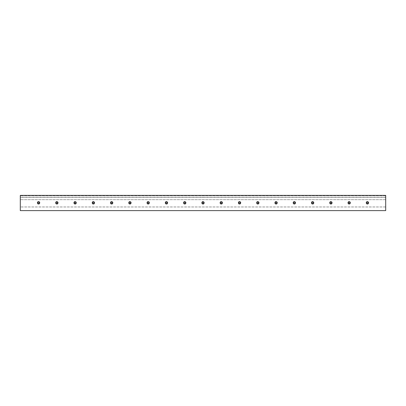 <?xml version="1.0" encoding="UTF-8"?>
<svg xmlns="http://www.w3.org/2000/svg" width="406" height="406" viewBox="0 0 406 406"><rect width="100%" height="100%" fill="white"/><g stroke="black" fill="none" stroke-linecap="round" stroke-linejoin="round"><path stroke-width="0.3" stroke-dasharray="2.03 1.52" d="M37.322 202.817A1.248 1.248 0 0 1 38.57 201.569A1.248 1.248 0 0 1 39.818 202.817C40.26 204.299 36.88 204.299 37.322 202.817C36.88 201.335 40.26 201.335 39.818 202.817A1.248 1.248 0 0 1 38.57 204.066A1.248 1.248 0 0 1 37.322 202.817M37.839 202.817A0.731 0.731 0 0 1 38.57 202.086A0.731 0.731 0 0 1 39.301 202.817A0.731 0.731 0 0 1 38.57 203.548A0.731 0.731 0 0 1 37.839 202.817M55.592 202.817A1.248 1.248 0 0 1 56.84 201.569A1.248 1.248 0 0 1 58.088 202.817C58.53 204.299 55.15 204.299 55.592 202.817C55.15 201.335 58.53 201.335 58.088 202.817A1.248 1.248 0 0 1 56.84 204.066A1.248 1.248 0 0 1 55.592 202.817M56.109 202.817A0.731 0.731 0 0 1 56.84 202.086A0.731 0.731 0 0 1 57.571 202.817A0.731 0.731 0 0 1 56.84 203.548A0.731 0.731 0 0 1 56.109 202.817M73.862 202.817A1.248 1.248 0 0 1 75.11 201.569A1.248 1.248 0 0 1 76.358 202.817C76.8 204.299 73.42 204.299 73.862 202.817C73.42 201.335 76.8 201.335 76.358 202.817A1.248 1.248 0 0 1 75.11 204.066A1.248 1.248 0 0 1 73.862 202.817M74.379 202.817A0.731 0.731 0 0 1 75.11 202.086A0.731 0.731 0 0 1 75.841 202.817A0.731 0.731 0 0 1 75.11 203.548A0.731 0.731 0 0 1 74.379 202.817M92.132 202.817A1.248 1.248 0 0 1 93.38 201.569A1.248 1.248 0 0 1 94.628 202.817C95.07 204.299 91.69 204.299 92.132 202.817C91.69 201.335 95.07 201.335 94.628 202.817A1.248 1.248 0 0 1 93.38 204.066A1.248 1.248 0 0 1 92.132 202.817M92.649 202.817A0.731 0.731 0 0 1 93.38 202.086A0.731 0.731 0 0 1 94.111 202.817A0.731 0.731 0 0 1 93.38 203.548A0.731 0.731 0 0 1 92.649 202.817M110.402 202.817A1.248 1.248 0 0 1 111.65 201.569A1.248 1.248 0 0 1 112.898 202.817C113.34 204.299 109.96 204.299 110.402 202.817C109.96 201.335 113.34 201.335 112.898 202.817A1.248 1.248 0 0 1 111.65 204.066A1.248 1.248 0 0 1 110.402 202.817M110.919 202.817A0.731 0.731 0 0 1 111.65 202.086A0.731 0.731 0 0 1 112.381 202.817A0.731 0.731 0 0 1 111.65 203.548A0.731 0.731 0 0 1 110.919 202.817M128.672 202.817A1.248 1.248 0 0 1 129.92 201.569A1.248 1.248 0 0 1 131.168 202.817C131.61 204.299 128.23 204.299 128.672 202.817C128.23 201.335 131.61 201.335 131.168 202.817A1.248 1.248 0 0 1 129.92 204.066A1.248 1.248 0 0 1 128.672 202.817M129.189 202.817A0.731 0.731 0 0 1 129.92 202.086A0.731 0.731 0 0 1 130.651 202.817A0.731 0.731 0 0 1 129.92 203.548A0.731 0.731 0 0 1 129.189 202.817M146.942 202.817A1.248 1.248 0 0 1 148.19 201.569A1.248 1.248 0 0 1 149.438 202.817C149.88 204.299 146.5 204.299 146.942 202.817C146.5 201.335 149.88 201.335 149.438 202.817A1.248 1.248 0 0 1 148.19 204.066A1.248 1.248 0 0 1 146.942 202.817M147.459 202.817A0.731 0.731 0 0 1 148.19 202.086A0.731 0.731 0 0 1 148.921 202.817A0.731 0.731 0 0 1 148.19 203.548A0.731 0.731 0 0 1 147.459 202.817M165.212 202.817A1.248 1.248 0 0 1 166.46 201.569A1.248 1.248 0 0 1 167.708 202.817C168.15 204.299 164.77 204.299 165.212 202.817C164.77 201.335 168.15 201.335 167.708 202.817A1.248 1.248 0 0 1 166.46 204.066A1.248 1.248 0 0 1 165.212 202.817M165.729 202.817A0.731 0.731 0 0 1 166.46 202.086A0.731 0.731 0 0 1 167.191 202.817A0.731 0.731 0 0 1 166.46 203.548A0.731 0.731 0 0 1 165.729 202.817M183.482 202.817A1.248 1.248 0 0 1 184.73 201.569A1.248 1.248 0 0 1 185.978 202.817C186.42 204.299 183.04 204.299 183.482 202.817C183.04 201.335 186.42 201.335 185.978 202.817A1.248 1.248 0 0 1 184.73 204.066A1.248 1.248 0 0 1 183.482 202.817M183.999 202.817A0.731 0.731 0 0 1 184.73 202.086A0.731 0.731 0 0 1 185.461 202.817A0.731 0.731 0 0 1 184.73 203.548A0.731 0.731 0 0 1 183.999 202.817M201.752 202.817A1.248 1.248 0 0 1 203 201.569A1.248 1.248 0 0 1 204.248 202.817C204.69 204.299 201.31 204.299 201.752 202.817C201.31 201.335 204.69 201.335 204.248 202.817A1.248 1.248 0 0 1 203 204.066A1.248 1.248 0 0 1 201.752 202.817M202.269 202.817A0.731 0.731 0 0 1 203 202.086A0.731 0.731 0 0 1 203.731 202.817A0.731 0.731 0 0 1 203 203.548A0.731 0.731 0 0 1 202.269 202.817M220.022 202.817A1.248 1.248 0 0 1 221.27 201.569A1.248 1.248 0 0 1 222.518 202.817C222.96 204.299 219.58 204.299 220.022 202.817C219.58 201.335 222.96 201.335 222.518 202.817A1.248 1.248 0 0 1 221.27 204.066A1.248 1.248 0 0 1 220.022 202.817M220.539 202.817A0.731 0.731 0 0 1 221.27 202.086A0.731 0.731 0 0 1 222.001 202.817A0.731 0.731 0 0 1 221.27 203.548A0.731 0.731 0 0 1 220.539 202.817M238.292 202.817A1.248 1.248 0 0 1 239.54 201.569A1.248 1.248 0 0 1 240.788 202.817C241.23 204.299 237.85 204.299 238.292 202.817C237.85 201.335 241.23 201.335 240.788 202.817A1.248 1.248 0 0 1 239.54 204.066A1.248 1.248 0 0 1 238.292 202.817M238.809 202.817A0.731 0.731 0 0 1 239.54 202.086A0.731 0.731 0 0 1 240.271 202.817A0.731 0.731 0 0 1 239.54 203.548A0.731 0.731 0 0 1 238.809 202.817M256.562 202.817A1.248 1.248 0 0 1 257.81 201.569A1.248 1.248 0 0 1 259.058 202.817C259.5 204.299 256.12 204.299 256.562 202.817C256.12 201.335 259.5 201.335 259.058 202.817A1.248 1.248 0 0 1 257.81 204.066A1.248 1.248 0 0 1 256.562 202.817M257.079 202.817A0.731 0.731 0 0 1 257.81 202.086A0.731 0.731 0 0 1 258.541 202.817A0.731 0.731 0 0 1 257.81 203.548A0.731 0.731 0 0 1 257.079 202.817M274.832 202.817A1.248 1.248 0 0 1 276.08 201.569A1.248 1.248 0 0 1 277.328 202.817C277.77 204.299 274.39 204.299 274.832 202.817C274.39 201.335 277.77 201.335 277.328 202.817A1.248 1.248 0 0 1 276.08 204.066A1.248 1.248 0 0 1 274.832 202.817M275.349 202.817A0.731 0.731 0 0 1 276.08 202.086A0.731 0.731 0 0 1 276.811 202.817A0.731 0.731 0 0 1 276.08 203.548A0.731 0.731 0 0 1 275.349 202.817M293.102 202.817A1.248 1.248 0 0 1 294.35 201.569A1.248 1.248 0 0 1 295.598 202.817C296.04 204.299 292.66 204.299 293.102 202.817C292.66 201.335 296.04 201.335 295.598 202.817A1.248 1.248 0 0 1 294.35 204.066A1.248 1.248 0 0 1 293.102 202.817M293.619 202.817A0.731 0.731 0 0 1 294.35 202.086A0.731 0.731 0 0 1 295.081 202.817A0.731 0.731 0 0 1 294.35 203.548A0.731 0.731 0 0 1 293.619 202.817M311.372 202.817A1.248 1.248 0 0 1 312.62 201.569A1.248 1.248 0 0 1 313.868 202.817C314.31 204.299 310.93 204.299 311.372 202.817C310.93 201.335 314.31 201.335 313.868 202.817A1.248 1.248 0 0 1 312.62 204.066A1.248 1.248 0 0 1 311.372 202.817M311.889 202.817A0.731 0.731 0 0 1 312.62 202.086A0.731 0.731 0 0 1 313.351 202.817A0.731 0.731 0 0 1 312.62 203.548A0.731 0.731 0 0 1 311.889 202.817M329.642 202.817A1.248 1.248 0 0 1 330.89 201.569A1.248 1.248 0 0 1 332.138 202.817C332.58 204.299 329.2 204.299 329.642 202.817C329.2 201.335 332.58 201.335 332.138 202.817A1.248 1.248 0 0 1 330.89 204.066A1.248 1.248 0 0 1 329.642 202.817M330.159 202.817A0.731 0.731 0 0 1 330.89 202.086A0.731 0.731 0 0 1 331.621 202.817A0.731 0.731 0 0 1 330.89 203.548A0.731 0.731 0 0 1 330.159 202.817M347.912 202.817A1.248 1.248 0 0 1 349.16 201.569A1.248 1.248 0 0 1 350.408 202.817C350.85 204.299 347.47 204.299 347.912 202.817C347.47 201.335 350.85 201.335 350.408 202.817A1.248 1.248 0 0 1 349.16 204.066A1.248 1.248 0 0 1 347.912 202.817M348.429 202.817A0.731 0.731 0 0 1 349.16 202.086A0.731 0.731 0 0 1 349.891 202.817A0.731 0.731 0 0 1 349.16 203.548A0.731 0.731 0 0 1 348.429 202.817M38.57 204.127A1.309 1.309 0 0 1 37.261 202.817A1.309 1.309 0 0 1 38.57 201.508C37.017 201.041 37.017 204.594 38.57 204.127C40.123 204.594 40.123 201.041 38.57 201.508A1.309 1.309 0 0 1 39.879 202.817A1.309 1.309 0 0 1 38.57 204.127M56.84 204.127A1.309 1.309 0 0 1 55.531 202.817A1.309 1.309 0 0 1 56.84 201.508C55.287 201.041 55.287 204.594 56.84 204.127C58.393 204.594 58.393 201.041 56.84 201.508A1.309 1.309 0 0 1 58.149 202.817A1.309 1.309 0 0 1 56.84 204.127M75.11 204.127A1.309 1.309 0 0 1 73.801 202.817A1.309 1.309 0 0 1 75.11 201.508C73.557 201.041 73.557 204.594 75.11 204.127C76.663 204.594 76.663 201.041 75.11 201.508A1.309 1.309 0 0 1 76.419 202.817A1.309 1.309 0 0 1 75.11 204.127M93.38 204.127A1.309 1.309 0 0 1 92.071 202.817A1.309 1.309 0 0 1 93.38 201.508C91.827 201.041 91.827 204.594 93.38 204.127C94.933 204.594 94.933 201.041 93.38 201.508A1.309 1.309 0 0 1 94.689 202.817A1.309 1.309 0 0 1 93.38 204.127M111.65 204.127A1.309 1.309 0 0 1 110.341 202.817A1.309 1.309 0 0 1 111.65 201.508C110.097 201.041 110.097 204.594 111.65 204.127C113.203 204.594 113.203 201.041 111.65 201.508A1.309 1.309 0 0 1 112.959 202.817A1.309 1.309 0 0 1 111.65 204.127M129.92 204.127A1.309 1.309 0 0 1 128.611 202.817A1.309 1.309 0 0 1 129.92 201.508C128.367 201.041 128.367 204.594 129.92 204.127C131.473 204.594 131.473 201.041 129.92 201.508A1.309 1.309 0 0 1 131.229 202.817A1.309 1.309 0 0 1 129.92 204.127M148.19 204.127A1.309 1.309 0 0 1 146.881 202.817A1.309 1.309 0 0 1 148.19 201.508C146.637 201.041 146.637 204.594 148.19 204.127C149.743 204.594 149.743 201.041 148.19 201.508A1.309 1.309 0 0 1 149.499 202.817A1.309 1.309 0 0 1 148.19 204.127M166.46 204.127A1.309 1.309 0 0 1 165.151 202.817A1.309 1.309 0 0 1 166.46 201.508C164.907 201.041 164.907 204.594 166.46 204.127C168.013 204.594 168.013 201.041 166.46 201.508A1.309 1.309 0 0 1 167.769 202.817A1.309 1.309 0 0 1 166.46 204.127M184.73 204.127A1.309 1.309 0 0 1 183.421 202.817A1.309 1.309 0 0 1 184.73 201.508C183.177 201.041 183.177 204.594 184.73 204.127C186.283 204.594 186.283 201.041 184.73 201.508A1.309 1.309 0 0 1 186.039 202.817A1.309 1.309 0 0 1 184.73 204.127M203 204.127A1.309 1.309 0 0 1 201.691 202.817A1.309 1.309 0 0 1 203 201.508C201.447 201.041 201.447 204.594 203 204.127C204.553 204.594 204.553 201.041 203 201.508A1.309 1.309 0 0 1 204.309 202.817A1.309 1.309 0 0 1 203 204.127M221.27 204.127A1.309 1.309 0 0 1 219.961 202.817A1.309 1.309 0 0 1 221.27 201.508C219.717 201.041 219.717 204.594 221.27 204.127C222.823 204.594 222.823 201.041 221.27 201.508A1.309 1.309 0 0 1 222.579 202.817A1.309 1.309 0 0 1 221.27 204.127M239.54 204.127A1.309 1.309 0 0 1 238.231 202.817A1.309 1.309 0 0 1 239.54 201.508C237.987 201.041 237.987 204.594 239.54 204.127C241.093 204.594 241.093 201.041 239.54 201.508A1.309 1.309 0 0 1 240.849 202.817A1.309 1.309 0 0 1 239.54 204.127M257.81 204.127A1.309 1.309 0 0 1 256.501 202.817A1.309 1.309 0 0 1 257.81 201.508C256.257 201.041 256.257 204.594 257.81 204.127C259.363 204.594 259.363 201.041 257.81 201.508A1.309 1.309 0 0 1 259.119 202.817A1.309 1.309 0 0 1 257.81 204.127M276.08 204.127A1.309 1.309 0 0 1 274.771 202.817A1.309 1.309 0 0 1 276.08 201.508C274.527 201.041 274.527 204.594 276.08 204.127C277.633 204.594 277.633 201.041 276.08 201.508A1.309 1.309 0 0 1 277.389 202.817A1.309 1.309 0 0 1 276.08 204.127M294.35 204.127A1.309 1.309 0 0 1 293.041 202.817A1.309 1.309 0 0 1 294.35 201.508C292.797 201.041 292.797 204.594 294.35 204.127C295.903 204.594 295.903 201.041 294.35 201.508A1.309 1.309 0 0 1 295.659 202.817A1.309 1.309 0 0 1 294.35 204.127M312.62 204.127A1.309 1.309 0 0 1 311.311 202.817A1.309 1.309 0 0 1 312.62 201.508C311.067 201.041 311.067 204.594 312.62 204.127C314.173 204.594 314.173 201.041 312.62 201.508A1.309 1.309 0 0 1 313.929 202.817A1.309 1.309 0 0 1 312.62 204.127M330.89 204.127A1.309 1.309 0 0 1 329.581 202.817A1.309 1.309 0 0 1 330.89 201.508C329.337 201.041 329.337 204.594 330.89 204.127C332.443 204.594 332.443 201.041 330.89 201.508A1.309 1.309 0 0 1 332.199 202.817A1.309 1.309 0 0 1 330.89 204.127M349.16 204.127A1.309 1.309 0 0 1 347.851 202.817A1.309 1.309 0 0 1 349.16 201.508C347.607 201.041 347.607 204.594 349.16 204.127C350.713 204.594 350.713 201.041 349.16 201.508A1.309 1.309 0 0 1 350.469 202.817A1.309 1.309 0 0 1 349.16 204.127M366.182 202.817A1.248 1.248 0 0 1 367.43 201.569A1.248 1.248 0 0 1 368.678 202.817C369.12 204.299 365.74 204.299 366.182 202.817C365.74 201.335 369.12 201.335 368.678 202.817A1.248 1.248 0 0 1 367.43 204.066A1.248 1.248 0 0 1 366.182 202.817M366.699 202.817A0.731 0.731 0 0 1 367.43 202.086A0.731 0.731 0 0 1 368.161 202.817A0.731 0.731 0 0 1 367.43 203.548A0.731 0.731 0 0 1 366.699 202.817M367.43 204.127A1.309 1.309 0 0 1 366.121 202.817A1.309 1.309 0 0 1 367.43 201.508C365.877 201.041 365.877 204.594 367.43 204.127C368.983 204.594 368.983 201.041 367.43 201.508A1.309 1.309 0 0 1 368.739 202.817A1.309 1.309 0 0 1 367.43 204.127M20.3 210.612L385.7 210.612L20.3 210.465L20.3 197.214L385.7 197.214L20.3 197.214L20.3 210.612L385.7 210.465L385.7 199.676L20.3 199.676L385.7 199.676L385.7 197.214L385.7 206.948L20.3 206.948L385.7 206.948L385.7 210.612L20.3 210.612L20.3 195.387L20.3 195.753L20.3 195.387L385.7 195.387L20.3 195.387L385.7 195.387L385.7 210.491L20.3 210.491M202.406 197.214L202.68 197.204L202.406 197.214M385.7 195.753L20.3 195.753L385.7 195.753M385.7 197.336L20.3 197.336L385.7 197.336M385.7 206.979L20.3 206.979M385.7 195.448L20.3 195.448L385.7 195.448M385.7 195.692L20.3 195.692L385.7 195.692"/><path stroke-width="0.61" d="M37.839 202.817A0.731 0.731 0 0 1 38.57 202.086A0.731 0.731 0 0 1 39.301 202.817A0.731 0.731 0 0 1 38.57 203.548A0.731 0.731 0 0 1 37.839 202.817M56.109 202.817A0.731 0.731 0 0 1 56.84 202.086A0.731 0.731 0 0 1 57.571 202.817A0.731 0.731 0 0 1 56.84 203.548A0.731 0.731 0 0 1 56.109 202.817M74.379 202.817A0.731 0.731 0 0 1 75.11 202.086A0.731 0.731 0 0 1 75.841 202.817A0.731 0.731 0 0 1 75.11 203.548A0.731 0.731 0 0 1 74.379 202.817M92.649 202.817A0.731 0.731 0 0 1 93.38 202.086A0.731 0.731 0 0 1 94.111 202.817A0.731 0.731 0 0 1 93.38 203.548A0.731 0.731 0 0 1 92.649 202.817M110.919 202.817A0.731 0.731 0 0 1 111.65 202.086A0.731 0.731 0 0 1 112.381 202.817A0.731 0.731 0 0 1 111.65 203.548A0.731 0.731 0 0 1 110.919 202.817M129.189 202.817A0.731 0.731 0 0 1 129.92 202.086A0.731 0.731 0 0 1 130.651 202.817A0.731 0.731 0 0 1 129.92 203.548A0.731 0.731 0 0 1 129.189 202.817M147.459 202.817A0.731 0.731 0 0 1 148.19 202.086A0.731 0.731 0 0 1 148.921 202.817A0.731 0.731 0 0 1 148.19 203.548A0.731 0.731 0 0 1 147.459 202.817M165.729 202.817A0.731 0.731 0 0 1 166.46 202.086A0.731 0.731 0 0 1 167.191 202.817A0.731 0.731 0 0 1 166.46 203.548A0.731 0.731 0 0 1 165.729 202.817M183.999 202.817A0.731 0.731 0 0 1 184.73 202.086A0.731 0.731 0 0 1 185.461 202.817A0.731 0.731 0 0 1 184.73 203.548A0.731 0.731 0 0 1 183.999 202.817M202.269 202.817A0.731 0.731 0 0 1 203 202.086A0.731 0.731 0 0 1 203.731 202.817A0.731 0.731 0 0 1 203 203.548A0.731 0.731 0 0 1 202.269 202.817M220.539 202.817A0.731 0.731 0 0 1 221.27 202.086A0.731 0.731 0 0 1 222.001 202.817A0.731 0.731 0 0 1 221.27 203.548A0.731 0.731 0 0 1 220.539 202.817M238.809 202.817A0.731 0.731 0 0 1 239.54 202.086A0.731 0.731 0 0 1 240.271 202.817A0.731 0.731 0 0 1 239.54 203.548A0.731 0.731 0 0 1 238.809 202.817M257.079 202.817A0.731 0.731 0 0 1 257.81 202.086A0.731 0.731 0 0 1 258.541 202.817A0.731 0.731 0 0 1 257.81 203.548A0.731 0.731 0 0 1 257.079 202.817M275.349 202.817A0.731 0.731 0 0 1 276.08 202.086A0.731 0.731 0 0 1 276.811 202.817A0.731 0.731 0 0 1 276.08 203.548A0.731 0.731 0 0 1 275.349 202.817M293.619 202.817A0.731 0.731 0 0 1 294.35 202.086A0.731 0.731 0 0 1 295.081 202.817A0.731 0.731 0 0 1 294.35 203.548A0.731 0.731 0 0 1 293.619 202.817M311.889 202.817A0.731 0.731 0 0 1 312.62 202.086A0.731 0.731 0 0 1 313.351 202.817A0.731 0.731 0 0 1 312.62 203.548A0.731 0.731 0 0 1 311.889 202.817M330.159 202.817A0.731 0.731 0 0 1 330.89 202.086A0.731 0.731 0 0 1 331.621 202.817A0.731 0.731 0 0 1 330.89 203.548A0.731 0.731 0 0 1 330.159 202.817M348.429 202.817A0.731 0.731 0 0 1 349.16 202.086A0.731 0.731 0 0 1 349.891 202.817A0.731 0.731 0 0 1 349.16 203.548A0.731 0.731 0 0 1 348.429 202.817M366.699 202.817A0.731 0.731 0 0 1 367.43 202.086A0.731 0.731 0 0 1 368.161 202.817A0.731 0.731 0 0 1 367.43 203.548A0.731 0.731 0 0 1 366.699 202.817M385.7 210.612L20.3 210.612L385.7 210.612L385.7 195.387L20.3 195.387L20.3 210.612"/></g></svg>
